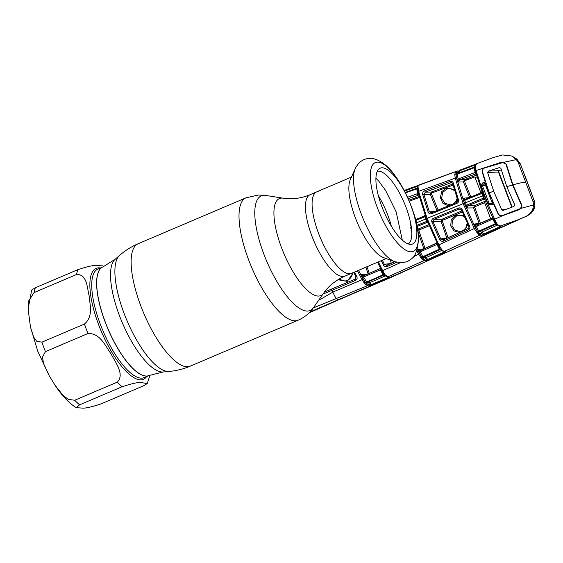 <?xml version="1.0" encoding="UTF-8"?>
<svg xmlns="http://www.w3.org/2000/svg" width="563" height="563" viewBox="0 0 563 563"><rect width="100%" height="100%" fill="white"/><g stroke="black" fill="none" stroke-linecap="round" stroke-linejoin="round"><path stroke-width="0.84" d="M149.075 375.507A58.988 19.557 -113.1 0 1 149.033 375.521A58.988 19.557 -113.1 0 1 146.633 376.056A58.988 19.557 -113.1 0 1 106.534 325.534A58.988 19.557 -113.1 0 1 102.811 266.975A58.988 19.557 -113.1 0 1 102.853 266.961M349.63 273.752A44.287 14.68 66.9 0 0 351.432 273.351A44.287 14.68 -113.1 0 1 349.63 273.752A44.287 14.68 -113.1 0 1 319.524 235.827A44.287 14.68 -113.1 0 1 316.73 191.863A44.287 14.68 66.9 0 0 319.524 235.827A44.287 14.68 66.9 0 0 349.63 273.752M318.538 191.462A44.287 14.68 66.9 0 0 316.73 191.863L310.114 194.685A44.287 14.68 66.9 0 0 312.908 238.642A44.287 14.68 66.9 0 0 343.008 276.574A44.287 14.68 66.9 0 0 344.816 276.173L386.169 258.565M101.023 403.917C90.953 407.204 84.52 408.576 81.712 408.041L76.146 407.675L79.594 404.839L122.136 386.725C132.206 383.438 138.646 382.066 141.447 382.601L147.203 383.579L143.572 385.803L101.023 403.917M103.81 266.538L102.776 265.884L97.202 265.518C94.401 264.976 87.969 266.348 77.891 269.635L35.349 287.749L31.718 289.973L28.15 308.805M149.033 375.521L144.149 377.604A58.988 19.557 66.9 0 1 141.742 378.139A58.988 19.557 66.9 0 1 101.643 327.617A58.988 19.557 66.9 0 1 97.927 269.058L102.811 266.975A58.988 19.557 66.9 0 0 106.534 325.534A58.988 19.557 66.9 0 0 146.633 376.056A58.988 19.557 66.9 0 0 149.033 375.521L163.08 371.981L169.048 371.453A63.457 21.035 66.9 0 1 168.689 371.481A63.457 21.035 66.9 0 1 126.851 320.291A63.457 21.035 66.9 0 1 119.616 255.363C125.169 250.521 131.341 246.657 138.118 243.758A66.518 22.048 66.9 0 0 142.319 309.791A66.518 22.048 66.9 0 0 187.528 366.752A66.518 22.048 66.9 0 0 190.238 366.154C183.454 369.039 176.395 370.806 169.048 371.453M74.724 400.258L117.266 382.143C124.965 374.289 115.359 362.586 111.235 354.176C105.605 346.414 100.193 332.993 87.99 333.493L45.448 351.608L42.457 357.118L43.597 363.649L49.41 376.035L55.188 385.444L63.056 395.367L68.278 399.364L74.724 400.258A70.016 23.21 66.9 0 0 79.594 404.839M41.887 342.177L84.429 324.056C93.732 316.139 89.665 304.196 89.109 295.631C87.04 287.714 87.138 274.061 76.589 274.484L34.04 292.605L28.84 300.663L28.171 309.594L30.493 327.152L33.71 337.195L36.743 341.248L41.887 342.177A70.016 23.21 66.9 0 0 45.448 351.608M381.911 167.788A41.219 13.667 -113.1 0 1 410.821 205.368A41.219 13.667 -113.1 0 1 410.913 244.37A41.219 13.667 -113.1 0 1 410.849 244.377A41.219 13.667 -113.1 0 1 383.769 211.35A41.219 13.667 -113.1 0 1 378.85 169.069A41.219 13.667 -113.1 0 1 381.911 167.788M377.316 171.265A39.558 13.118 -113.1 0 1 378.245 171.138A39.558 13.118 -113.1 0 1 404.734 204.024A39.558 13.118 -113.1 0 1 408.266 243.955M394.867 261.711L383.452 257.58A44.287 14.68 -113.1 0 1 357.343 222.702A44.287 14.68 -113.1 0 1 350.292 179.717L355.225 168.618A52.943 17.552 -113.1 0 0 363.663 220.013A52.943 17.552 -113.1 0 0 394.867 261.711L401.883 262.851L407.401 261.605C412.278 258.586 414.896 256.179 415.255 254.377C419.963 242.913 419.407 229.099 413.594 212.934C408.471 197.346 401.581 184.002 392.932 172.904C385.381 162.601 374.212 157.351 369.455 158.435C363.332 158.653 358.589 162.045 355.225 168.618M410.673 223.286L410.371 223.398A43.365 14.378 -113.1 0 1 411.018 226.615L410.652 227.895L411.504 229.69A43.365 14.378 -113.1 0 1 411.729 231.59M423.327 257.207L422.194 257.713M477.009 176.944L475.123 177.662M476.974 176.81L475.073 177.535M466.755 179.935L466.382 178.935M467.909 178.358L468.317 179.351M382.763 270.831L382.087 271.12M420.955 258.086L421.8 257.713M422.088 257.587L423.158 257.115M478.36 232.456L479.838 231.794M496.46 224.271L497.094 223.983M476.523 163.763L475.263 166.31L476.08 170.498L500.943 162.39L503.815 162.292L516.348 159.611L511.894 156.042L502.513 154.959L493.153 157.598L476.467 163.777L493.153 157.598M459.732 170.216L459.091 170.455M503.815 162.292L506.369 164.333L512.921 184.84C518.664 183.235 522.907 182.342 525.666 182.166L518.241 162.51L516.348 159.611M512.921 184.84L521.838 205.256L521.204 208.31L533.478 204.946C533.288 210.098 530.712 213.954 525.772 216.509L516.82 220.239C453.391 249.648 393.797 276.18 338.032 299.826L310.03 311.923M525.666 182.166L533.098 201.814L533.478 204.946M500.943 162.39L503.716 162.271M475.658 168.562A1.049 0.612 170.7 0 0 475.017 169.252L475.411 171.089A1.049 0.422 165.5 0 0 475.51 171.215M486.003 183.045L483.16 184.136L482.357 185.509L489.106 203.363L488.03 203.82L484.37 194.798L483.153 195.396L475.411 171.089A1.049 0.422 165.5 0 1 476.08 170.498L483.884 194.995L495.602 221.343A1.049 0.401 149.3 0 1 494.722 221.421L494.722 221.421A1.049 0.401 149.3 0 1 494.708 221.266M495.602 221.343L496.96 223.729A1.049 0.697 157 0 1 495.933 223.539L493.772 219.542M496.791 224.531L495.159 223.708L492.808 219.091L476.235 226.439L478.726 231.161L495.933 223.539M493.385 218.887L492.808 219.091M454.995 172.897A1.049 0.929 -177 0 1 456.206 173.13L456.121 175.199A1.049 0.732 177.8 0 0 454.784 174.931L455.185 172.229L456.03 171.448A1.049 0.985 72.4 0 1 457.297 172.046L456.206 173.13A1.049 0.985 -107.6 0 0 457.332 173.495L458.5 182.032L457.008 179.006L456.121 175.199L456.551 178.084L464.299 203.166L475.425 228.043L477.79 231.78L478.726 231.161L479.345 231.717L481.914 232.125L498.044 224.792M496.96 223.729L497.629 224.51A1.049 0.676 122.2 0 1 496.89 224.616A1.049 0.676 122.2 0 1 496.763 224.496A1.049 0.971 -78.1 0 0 495.707 224.306L479.345 231.717A1.049 0.964 -81 0 0 478.754 232.8L480.612 233.736A1.049 0.964 99 0 1 480.077 235.081L477.086 232.765L474.391 228.726L463.124 203.524L455.27 178.133L454.784 174.931M483.694 234.117L499.979 226.671L483.652 234.039L484.18 234.708L481.548 235.313L480.077 235.081L444.291 251.387L445.424 251.605L445.354 252.315L444.503 252.787L428.281 260.162L425.755 260.768L424.157 260.556L387.949 276.806L389.11 277.003L389.139 277.608L388.111 278.178L371.728 285.35L369.244 285.927L367.54 285.715L313.281 307.968M496.292 224.236L499.057 225.566A1.049 0.894 124.4 0 1 498.178 225.531L496.89 224.616M501.119 226.277A1.049 0.971 -78.2 0 1 500.535 226.347L499.48 226.122A1.049 0.971 -78.2 0 0 500.064 226.052L501.119 226.277L500.697 227.178L484.18 234.708M499.057 225.566L500.064 226.052L516.82 220.239M499.979 226.671A1.049 0.542 61.5 0 0 500.697 227.178M499.754 226.762L500.275 227.389M480.612 233.736L482.083 233.969L481.386 233.469A1.049 0.964 -81 0 1 481.914 232.125L483.652 234.039L483.427 235.003M481.386 233.469L479.331 233.145A1.049 0.852 125.6 0 1 478.684 234.412M481.548 235.313A1.049 0.964 99 0 0 482.083 233.969L483.3 234.229M477.086 232.765A1.049 0.612 131.8 0 0 477.79 231.78L478.754 232.8A1.049 0.802 142.5 0 1 477.994 233.744M476.235 226.439L475.186 227.107L474.37 224.046L476.235 226.439M476.291 231.843A1.049 0.542 143.8 0 0 477.15 230.851L475.186 227.107M492.407 219.317L492.132 218.078L476.952 224.961L477.241 226.199M484.68 199.337L483.673 199.316L468.078 205.727L474.539 205.636L483.948 201.688L484.644 202.68L475.221 206.635L474.841 207.543L480.422 223.237L474.37 224.046L476.981 224.954L492.738 217.564M476.446 225.094L476.952 224.961M484.644 202.68L490.83 219.253M474.841 207.543L473.617 207.902L474.539 205.636L475.221 206.635M483.948 201.688L485.383 201.09M468.078 205.727L467.121 208L465.495 205.664L467.459 204.756L468.078 205.727M465.495 205.664L463.595 200.632L463.426 198.211L464.785 200.301L467.121 208L473.617 207.902L479.176 223.532M467.459 204.756L483.04 198.345L483.673 199.316L484.63 199.225M483.04 198.345L483.554 198.197L482.646 195.825L464.524 203.152M484.124 197.93L483.554 198.197M475.263 166.31A1.049 0.859 162.3 0 0 474.665 167.26L475.017 169.252M476.164 173.918L475.475 173.904L474.75 172.602L475.193 172.482A1.049 0.422 165.4 0 0 475.7 172.179M475.193 172.482L474.046 167.83A1.049 0.472 166.7 0 0 474.665 167.26M475.897 164.269A1.049 0.978 -147 0 0 475.425 164.642L474.813 165.888A1.049 0.802 -154.7 0 0 474.764 166.275A1.049 0.999 -107.4 0 1 474.13 167.197L474.672 167.028M475.334 165.508A1.049 0.802 -154.7 0 0 474.813 165.888M309.2 312.768L338.933 299.713L338.032 299.826L336.533 298.693A10.5 1.337 -111.6 0 1 332.839 292.098L362.044 279.727L357.463 270.789M318.574 300.396L332.839 292.098L332.071 290.339L322.958 294.118M328.461 290.395L355.26 279.065L328.447 290.388L328.855 291.648M354.514 272.042L356.815 276.651C357.484 278.235 357.083 279.459 355.612 280.311L355.246 279.065L355.971 276.806M355.612 280.311L332.071 290.339L331.698 289.079M328.447 290.388L324.471 291.993L328.391 290.424M353.465 272.485L347.301 281.366L337.934 279.741M338.912 279.149L344.859 281.085L347.188 280.522L347.301 281.366M356.815 276.651L355.95 276.883L353.698 272.386M368.068 284.371A1.049 0.964 -82.9 0 1 367.54 285.715L364.683 283.632L362.044 279.727L362.987 279.037L366.351 283.59L368.068 284.371L369.771 284.582L369.075 284.104A1.049 0.964 97 0 1 369.602 282.76L371.334 284.765L387.703 277.594L370.743 284.864L369.771 284.582A1.049 0.964 -82.9 0 1 369.244 285.927M338.933 299.713L389.702 277.988L525.772 216.509M530.839 213.342L534.829 206.635L534.188 206.537L534.829 206.635L534.308 200.942L520.226 163.671L516.869 159.097L511.894 156.042M534.343 201.026L533.098 201.814M518.241 162.51L520.261 163.671L527.432 182.321M520.233 163.699L516.869 159.097M516.89 159.118L515.244 158.048M483.153 195.396C484.68 199.647 489.381 210.998 493.744 219.619L502.069 215.903L518.861 209.816L521.204 208.31M485.517 194.446L484.37 194.798L481.189 185.734L482.582 182.954L483.16 184.136L485.862 184.101L485.566 185.445L492.217 203.032L489.106 203.363L490.633 203.926L490.901 204.967L493.512 203.94L498.009 213.75C498.902 215.312 500.254 216.03 502.069 215.903L501.788 215.925M483.948 167.95C482.491 169.027 481.935 170.399 482.259 172.074L482.519 172.06M482.582 182.954L485.207 181.948L482.259 172.074M485.573 185.459L481.189 185.734M490.901 204.967L488.03 203.82M490.31 203.996L493.47 202.807M388.111 278.178L387.703 277.594L388.167 277.221L387.604 277.418M371.728 285.35L371.334 284.765M384.571 275.314L382.988 274.631L380.454 269.853L363.515 276.982L366.928 282.429L369.602 282.76L386.028 275.567M389.139 277.608A1.049 0.816 -126.5 0 1 388.167 277.221M427.296 260.535A1.049 0.352 -107.5 0 0 427.31 259.691L426.275 259.43A1.049 0.964 -82.3 0 1 425.755 260.768M441.033 249.916L439.949 249.705L423.46 257.235L426.085 257.587A1.049 0.964 -82.3 0 0 425.558 258.924M442.356 250.169L426.085 257.587L427.76 259.43L427.31 259.691M422.743 259.888L422.166 259.353A1.049 0.816 -40.8 0 0 422.89 258.361L423.369 258.628A1.049 0.859 -54.7 0 1 422.743 259.888L424.157 260.556A1.049 0.964 -82.4 0 0 424.678 259.212M421.912 257.361L422.89 258.361A1.049 0.964 -82.4 0 1 423.46 257.235L422.82 256.714L439.372 249.156L436.937 244.483L420.181 251.83L422.82 256.714L421.912 257.361A1.049 0.64 -47.4 0 1 421.215 258.368L417.084 251.562L418.084 250.915L421.912 257.361M422.166 259.353L421.215 258.368M418.717 194.974L418.063 195.072L417.387 193.721L416.747 188.295A1.049 0.999 -106.1 0 0 417.394 187.373A1.049 0.809 26.1 0 1 417.978 186.592L418.626 191.343L427.05 218.247L438.922 245.06L441.899 249.909A1.049 0.683 121.7 0 1 441.153 250.021A1.049 0.683 121.7 0 1 441.019 249.895A1.049 0.978 -79.1 0 0 439.949 249.705L439.372 249.156L440.196 248.973L438.83 246.594A1.049 0.38 149.7 0 1 438.816 246.453M436.628 244.645L436.297 243.406L420.983 250.338L421.321 251.584M424.368 248.804L418.316 249.437L420.181 251.83L419.189 252.498L418.316 249.437L421.004 250.338M437.592 244.265L436.937 244.483M420.624 257.685A1.049 0.591 -37.8 0 0 421.42 256.665L419.189 252.498M417.289 249.346L418.084 250.915M423.911 248.839L417.718 231.111M407.521 197.282L417.387 193.721M418.752 195.087L408.14 198.655M416.747 188.295L416.613 188.915L405.444 192.919M405.205 192.44L416.726 188.302L405.198 192.44M404.494 191.054L417.795 186.24M417.887 186.064L404.424 190.92M404.185 190.463L418.478 185.304L404.185 190.463M417.45 186.972L418.105 185.713A1.049 0.978 35.6 0 1 418.569 185.368L417.978 186.592M456.03 171.448L457.269 171.053A1.049 0.985 72.4 0 1 457.311 171.039L418.569 185.368M417.894 187.366A1.049 0.866 163.2 0 0 417.282 188.316L417.957 191.962A1.049 0.45 166.2 0 0 418.056 192.096M417.718 193.623A1.049 0.443 166 0 0 418.288 193.285M408.829 200.238L419.118 196.473M419.393 197.479L409.238 201.195M425.375 214.806L424.312 216.037L415.529 219.591L424.333 216.03L424.453 216.938L415.754 220.464M416.873 225.376L426.641 221.456L424.861 216.734L424.453 216.938M424.861 216.734L425.48 216.424M426.641 221.456L427.275 221.16M429.14 225.805L419.301 229.866L418.907 230.774L425.128 248.579M417.683 229.943L418.647 228.845L428.682 224.7M419.301 229.866L418.647 228.845L417.514 228.859M427.838 222.589L426.803 222.568L417.092 226.502M426.205 221.59L426.803 222.568L427.796 222.476M418.316 189.886A1.049 0.591 170.2 0 0 417.669 190.576M439.71 246.503A1.049 0.38 149.7 0 1 438.83 246.594L438.105 245.151M441.244 249.156A1.049 0.704 156.4 0 1 440.196 248.973L440.526 249.627M445.354 252.315A1.049 0.746 -124.4 0 1 444.446 251.9L427.76 259.43L444.446 251.9M428.281 260.162L427.845 259.578M444.503 252.787L443.982 252.069M440.667 249.655L443.348 250.95A1.049 0.901 123.1 0 1 442.469 250.929L444.84 251.682A1.049 0.978 101.1 0 0 445.424 251.605M443.348 250.95L444.291 251.387A1.049 0.978 101 0 1 443.707 251.464M444.334 251.394A1.049 0.978 101.1 0 1 444.13 251.042M464.299 203.166L426.311 218.655L438.091 245.243L475.425 228.043M439.675 239.528L431.891 222.005C431.406 220.351 431.912 219.134 433.404 218.345L458.599 208.071C460.21 207.599 461.4 208.134 462.181 209.661L469.605 226.164C470.246 227.734 469.866 228.951 468.451 229.803L443.665 241.063C441.941 241.604 440.611 241.091 439.675 239.528L440.709 238.902L446.895 238.24L441.125 221.477L442.054 219.211L461.843 210.977M431.891 222.005L433.017 221.597L440.709 238.902L443.37 239.824L468.184 228.564L443.37 239.824M460.555 209.07L459.218 209.042L434.01 219.324L433.017 221.597L442.335 221.132L448.134 237.98M462.293 212.082L442.722 220.224L442.054 219.211L434.01 219.324L433.404 218.345M459.485 232.505L453.933 230.851L450.717 225.847L451.252 219.746L455.298 215.27L463.729 215.446M467.818 224.348L464.961 230.021M442.722 220.224L442.335 221.132M464.447 217.072L462.877 216.044L459.739 215.312L456.065 216.234L452.441 220.253L451.998 225.714L454.911 230.161L459.901 231.548L462.406 230.872M468.845 226.312L461.505 210.013L459.218 209.042L458.599 208.071M462.181 209.661L461.449 210.02L459.901 208.915L459.218 209.042M468.451 229.803L468.156 228.571C468.824 228.522 469.049 227.79 468.817 226.382L469.605 226.164M443.665 241.063L443.341 239.831L442.814 239.972M458.43 199.745C458.852 201.399 458.324 202.624 456.846 203.419L431.652 213.701C430.033 214.172 428.872 213.644 428.154 212.11L422.672 194.538C422.384 192.842 423.052 191.596 424.671 190.801L450.182 181.462C451.772 181.068 452.821 181.617 453.335 183.116L458.43 199.745L457.803 200.224M426.374 218.669L417.957 191.962A1.049 0.45 166.2 0 1 418.626 191.343L455.27 178.133A1.049 0.436 166.5 0 1 456.551 178.084M431.652 213.701L431.518 212.793L456.748 202.504L431.061 212.905M437.17 210.998L430.315 194.369L423.911 194.453L429.323 211.822L431.54 212.786M435.495 211.174L428.154 212.11M448.422 205.903L442.968 203.285L440.315 197.662L441.723 191.645L446.55 188.021L454.271 189.428M457.564 199.696L455.784 202.891M453.06 185.107L431.842 192.961L431.469 193.883L438.352 210.597M454.7 190.864L452.532 189.372L449.288 188.633L447.078 188.943L442.595 192.483L441.673 198.253L444.749 203.236L450.21 204.848L451.202 204.686M431.842 192.961L431.265 192.053L430.315 194.369L431.469 193.883M452.005 182.799L450.879 182.778L425.346 192.131L431.265 192.053L452.786 184.08M453.335 183.116A1.049 0.394 165.4 0 0 452.68 183.679L451.498 182.679L450.879 182.778L450.182 181.462M424.671 190.801L425.346 192.131L423.911 194.453A1.049 0.401 165 0 0 422.672 194.538M456.846 203.419L456.727 202.504L457.733 200.182L452.68 183.679A1.049 0.394 165.4 0 0 452.779 183.791M459.049 172.855A1.049 0.985 -107.6 0 1 458.233 172.208L456.509 172.757A1.049 0.95 -152 0 0 455.185 172.229M457.184 174.143L474.046 167.83L474.13 167.197L457.332 173.495L457.184 174.143A1.049 0.479 167.8 0 1 456.037 174.213A1.049 0.774 -167.1 0 0 454.848 173.925M457.269 171.053L457.311 171.039A1.049 0.985 72.4 0 1 458.535 171.652L457.297 172.046M475.256 164.938L459.753 170.744L459.781 170.16L459.028 170.441L459.38 170.92L458.233 172.208M459.38 170.92A1.049 0.5 168.4 0 0 459.767 170.821L459.499 172.806M457.297 173.51L474.13 167.197L474.046 167.83M457.008 179.006A1.049 0.422 166.3 0 0 458.289 178.95L474.75 172.602M476.129 173.805L459.894 179.731L458.5 182.032L463.469 181.969L464.419 179.674L476.495 175.128M480.943 192.877L474.827 176.895L465.031 180.582L464.419 179.674L459.894 179.731L459.19 178.415M465.031 180.582L464.651 181.504L470.914 197.156M465.137 199.302L463.426 198.211L469.704 197.557L463.469 181.969L464.651 181.504M465.7 200.111L465.587 199.189L481.182 192.778L481.281 193.707L463.595 200.632M483.279 195.424L482.646 195.825L481.759 193.447L481.281 193.707M482.322 193.172L481.759 193.447M487.79 190.139L487.333 190.111M491.225 200.414L491.71 200.505M474.658 167.12L474.011 167.366L474.658 167.12M459.753 170.744L475.228 164.987M459.788 170.16L476.305 163.967L459.781 170.16M378.336 261.901L382.664 270.641L381.791 270.831L383.846 274.448L381.89 270.873M396.69 262.274L387.365 266.426C385.62 266.961 384.276 266.454 383.319 264.891L381.271 260.648M386.999 276.377A1.049 0.908 122.6 0 1 386.119 276.363L387.386 276.883A1.049 0.978 99.8 0 0 387.949 276.806L384.909 274.61L382.664 270.641L400.075 262.83M413.791 256.594L419.555 253.723M387.365 266.426L387.006 265.187L394.86 261.704M382.34 260.19L384.311 264.272L387.027 265.187M390.588 263.597L384.311 264.272L383.319 264.891M391.306 263.28L390.258 260.043M383.114 271.472L382.207 271.605M384.909 274.61A1.049 0.711 156.1 0 1 383.846 274.448L365.366 282.605A1.049 0.662 -47.2 0 1 364.683 283.632M384.656 275.335L384.796 275.462A1.049 0.69 121.1 0 1 384.656 275.335L383.846 274.448M385.556 275.342A1.049 0.69 121.1 0 1 384.796 275.462L386.119 276.363M389.11 277.003A1.049 0.978 99.8 0 1 388.547 277.087L388.189 276.778M384.325 275.117A1.049 0.978 -80.3 0 0 384.156 275.068L384.156 275.068A1.049 0.978 -80.3 0 0 383.593 275.145L366.928 282.429A1.049 0.964 97 0 0 366.351 283.59A1.049 0.823 -43.1 0 1 365.647 284.618M381.165 269.614L380.454 269.853M380.187 269.987L379.828 268.734L380.454 268.692M364.725 276.75L364.36 275.497L379.849 268.734M379.828 268.734L364.36 275.497L361.643 274.589L363.515 276.982L362.558 277.658L361.643 274.589L368.16 273.899M369.075 284.104L366.795 283.822A1.049 0.866 -55.6 0 1 366.175 285.089M370.658 285.737A1.049 0.429 -106.2 0 0 370.743 284.864M364.198 283.09A1.049 0.619 -39 0 0 364.965 282.049L362.558 277.658M358.525 270.339L362.987 279.037M368.146 273.85L365.88 267.2M366.985 266.735L369.251 273.365M505.088 209.661L501.696 209.809L503.231 210.386L513.984 206.403L514.772 205.038L506.806 186.677L500.859 168.224L499.332 167.64L488.388 171.11L487.593 172.482L493.695 191.188L489.247 192.87L498.318 213.799C499.339 215.453 500.796 215.988 502.675 215.404L503.829 215.355M498.452 172.018L498.445 172.018A1.049 0.985 87.5 0 1 499.015 170.638L499.022 170.638A1.049 0.985 86.9 0 0 498.452 172.018L511.795 207.17M488.424 171.096L499.015 170.638L498.959 170.139L499.022 170.638L501.316 169.752M490.556 196.198L492.646 200.871M486.749 185.262L487.945 189.281M491.013 165.803L503.195 162.454L484.729 167.915C482.927 168.71 482.174 170.019 482.456 171.835L489.247 192.87M502.562 162.44L506.348 164.262M519.755 209.436L518.643 209.485L520.599 208.514L521.563 205.495L512.583 184.938L505.989 164.283M518.643 209.485L502.675 215.404M508.846 212.983L520.599 208.514M502.843 210.463L503.231 210.386M501.696 209.809L493.695 191.188M512.583 184.938L506.806 186.677M102.811 266.975L115.105 259.304A61.592 20.416 66.9 0 0 122.129 322.317A61.592 20.416 66.9 0 0 162.735 372.002A61.592 20.416 66.9 0 0 163.08 371.981M295.406 320.819A66.518 22.048 66.9 0 0 298.116 320.22C304.47 317.441 309.594 313.26 313.485 307.679A62.296 20.655 66.9 0 1 307.602 311.072A62.296 20.655 66.9 0 1 263.857 254.138A62.296 20.655 66.9 0 1 263.864 195.326A62.296 20.655 66.9 0 1 265.687 195.431L258.41 195.016L245.996 197.824A66.518 22.048 66.9 0 0 250.19 263.85A66.518 22.048 66.9 0 0 295.406 320.819M265.687 195.431L283.147 198.183A52.725 17.481 66.9 0 0 281.606 198.085A52.725 17.481 66.9 0 0 281.599 247.868A52.725 17.481 66.9 0 0 318.623 296.061A52.725 17.481 66.9 0 0 323.605 293.189L313.485 307.679M102.895 266.939A58.988 19.557 66.9 0 0 106.618 325.498A58.988 19.557 66.9 0 0 146.718 376.021A58.988 19.557 66.9 0 0 149.118 375.486M146.725 376.506A60.283 19.986 -113.1 0 1 140.989 379.856A60.283 19.986 -113.1 0 1 98.652 324.76A60.283 19.986 -113.1 0 1 98.659 267.84A60.283 19.986 -113.1 0 1 100.503 267.96M122.136 386.725A70.016 23.21 -113.1 0 1 117.266 382.143M87.99 333.493A70.016 23.21 -113.1 0 1 84.429 324.056M35.349 287.749A70.016 23.21 66.9 0 0 34.04 292.605M76.589 274.484A70.016 23.21 -113.1 0 1 77.891 269.635M378.385 195.769A40.262 13.35 -113.1 0 1 391.341 226.199M377.358 162.116A48.27 16.003 -113.1 0 1 411.25 206.234A48.27 16.003 -113.1 0 1 411.25 251.809A48.27 16.003 -113.1 0 1 377.351 207.698A48.27 16.003 -113.1 0 1 377.358 162.116M490.113 197.472A17.502 2.041 -20.7 0 1 490.922 197.156M486.214 167.401L484.933 167.457M527.454 182.377L534.35 200.977L534.85 206.642C535.223 208.05 531.648 213.166 530.768 213.405L530.86 213.328C530.198 213.574 532.063 213.117 526.433 216.262M416.613 188.915A1.049 0.5 167.4 0 0 417.282 188.316M426.48 218.683L416.339 222.906M418.907 230.774L417.845 231.104M462.842 230.647L462.8 230.999M456.065 216.234L455.298 215.27M446.55 188.021L447.078 188.943M491.675 200.421L492.667 203.109M485.573 184.446L487.769 190.076M360.433 276.693L361.397 276.046M498.445 172.018L487.593 172.482M505.764 190.667L506.144 190.934M521.563 205.495L521.922 205.481M190.238 366.154L298.116 320.22M323.605 293.189C328.588 285.962 335.661 280.29 344.816 276.173M283.147 198.183L292.507 198.697C298.467 198.443 304.337 197.106 310.114 194.685M138.118 243.758L245.996 197.824M115.105 259.304L119.616 255.363M147.203 383.579L150.039 375.106M76.146 407.675C68.855 402.988 61.867 395.578 55.188 385.444M48.819 374.979L37.784 351.284L30.493 327.152M351.467 177.071L316.73 191.863M402.299 240.127L396.176 211.913L385.606 190.435L378.793 181.166L375.936 178.218M499.48 226.122L498.178 225.531M475.425 164.642L476.467 163.777M352.663 272.83L351.805 276.137L349.876 278.776L347.167 280.522L344.859 281.085M493.434 202.814L490.619 203.926M436.909 242.899L420.448 250.486M418.105 185.713L419.111 184.931L455.974 171.462M416.733 188.302L417.218 187.838M441.153 250.021L442.469 250.929M467.184 223.025L466.065 227.424L464.616 229.317L462.807 230.661L459.901 231.548M457.107 198.359L456.283 200.724L454.348 203.116L452.849 204.095M451.836 204.51L450.21 204.848M465.587 199.189L481.182 192.778L482.217 191.519M485.609 184.375L487.832 190.083M492.724 203.095L491.745 200.442M377.527 262.238L381.791 270.831M394.846 261.704L386.471 265.335M387.386 276.883L388.547 277.087M381.953 270.873L382.376 271.683M363.818 275.631L364.36 275.497M501.33 169.787L499.212 170.61L498.727 171.736L512.14 207.05M502.668 162.433L504.117 162.369"/></g></svg>
